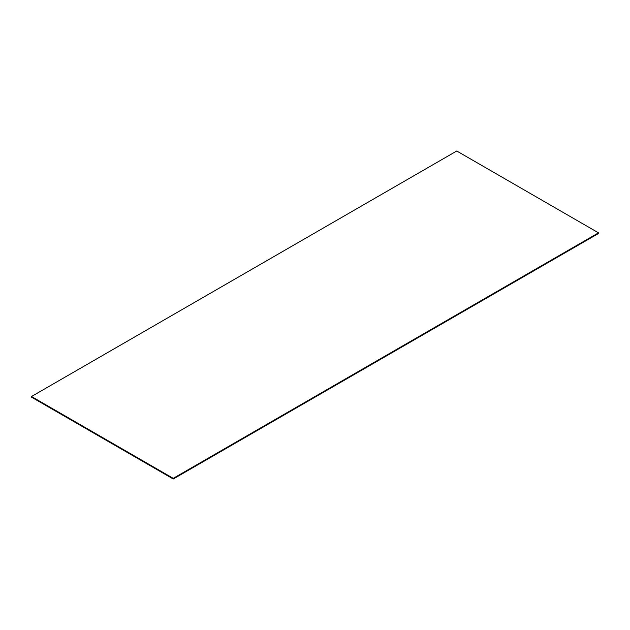 <?xml version="1.0" encoding="UTF-8"?>
<svg xmlns="http://www.w3.org/2000/svg" width="630" height="630" viewBox="0 0 630 630"><rect width="100%" height="100%" fill="white"/><g stroke="black" fill="none" stroke-linecap="round" stroke-linejoin="round"><path stroke-width="0.94" d="M31.5 397.16L31.5 396.514L173.25 478.351L173.25 478.997L31.5 397.16L31.5 396.514L456.75 151.003L31.5 396.514L173.25 478.351L598.5 232.84L598.5 233.486L173.25 478.997L173.25 478.351L598.5 232.84L456.75 151.003L598.5 232.84L598.5 233.486L173.25 478.997L31.5 397.16"/></g></svg>
